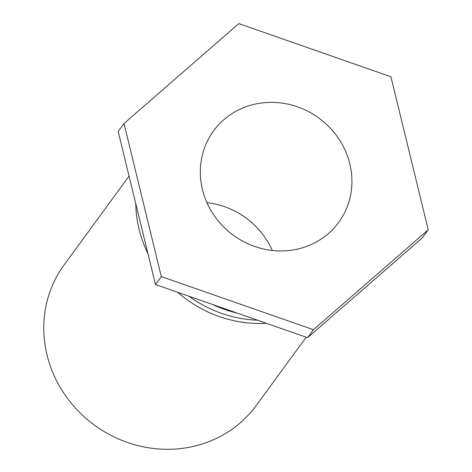 <?xml version="1.0" encoding="UTF-8"?>
<svg xmlns="http://www.w3.org/2000/svg" width="472" height="472" viewBox="0 0 472 472"><rect width="100%" height="100%" fill="white"/><g stroke="black" fill="none" stroke-linecap="round" stroke-linejoin="round"><path stroke-width="0.71" d="M306.198 337.197L256.302 405.436A119.038 111.427 -143.8 0 1 187.608 447.574A119.038 111.427 -143.8 0 1 64.369 393.967A119.038 111.427 -143.8 0 1 64.115 264.91L129.051 176.109M266.391 323.285A119.038 111.427 -143.8 0 1 177.72 292.31M147.954 253.647A119.038 111.427 -143.8 0 1 135.783 203.715M206.925 202.665A77.491 72.535 -143.8 0 1 272.315 250.479M258.284 103.486A77.491 72.535 -143.8 0 1 338.507 138.385A77.491 72.535 -143.8 0 1 338.672 222.395A77.491 72.535 -143.8 0 1 233.31 235.203A77.491 72.535 -143.8 0 1 213.568 130.915A77.491 72.535 -143.8 0 1 258.284 103.486M188.947 296.227A119.038 111.427 36.2 0 0 257.612 320.217M237.268 313.113A119.038 111.427 -143.8 0 1 212.353 304.405M313.432 329.71L161.312 276.562L124.006 123.511L118.171 131.481L155.483 284.539L307.602 337.687L422.405 237.776L428.234 229.799L313.432 329.71L307.602 337.687M161.312 276.562L155.483 284.539M124.006 123.511L238.808 23.6L390.922 76.747L428.234 229.799"/></g></svg>
